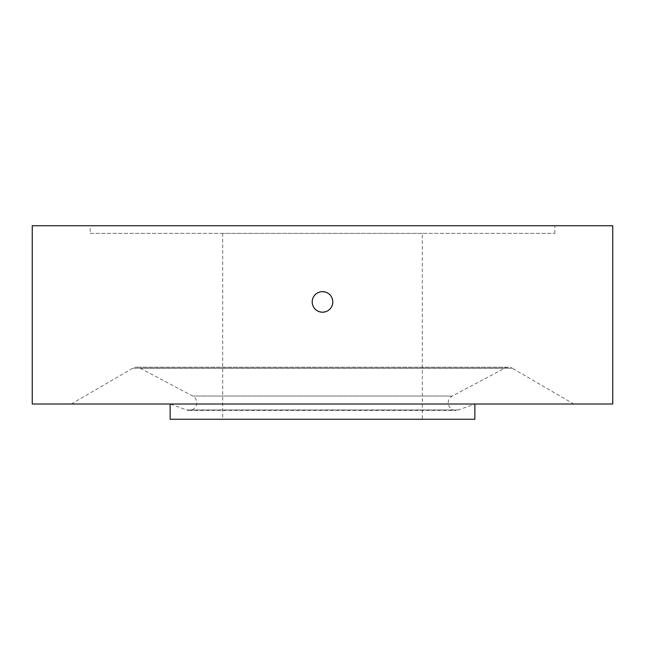 <?xml version="1.0" encoding="UTF-8"?>
<svg xmlns="http://www.w3.org/2000/svg" width="645" height="645" viewBox="0 0 645 645"><rect width="100%" height="100%" fill="white"/><g stroke="black" fill="none" stroke-linecap="round" stroke-linejoin="round"><path stroke-width="0.48" stroke-dasharray="3.23 2.42" d="M573.752 404.012L71.248 404.012L573.752 404.012L512.315 368.255L132.685 368.255L512.315 368.255A7.619 7.619 0 0 0 504.914 368.11L452.25 396.046L192.75 396.046L452.25 396.046A7.619 7.619 0 0 0 455.813 410.389A7.619 7.619 0 0 0 458.393 409.938L474.865 404.012L170.135 404.012L474.865 404.012M71.248 404.012L132.685 368.255A7.619 7.619 0 0 1 140.086 368.11L192.75 396.046A7.619 7.619 0 0 1 189.187 410.389A7.619 7.619 0 0 1 186.607 409.938L170.135 404.012M312.212 301.933C311.575 315.179 333.409 315.22 332.788 301.933C333.417 288.662 311.583 288.662 312.212 301.933M90.147 233.369L554.853 233.369L90.147 233.369L90.147 225.75L554.853 225.75L90.147 225.75M554.853 233.369L554.853 225.75M422.298 233.369L222.702 233.369L422.298 233.369L422.298 419.25L222.702 419.25L422.298 419.25M222.702 233.369L222.702 419.25M32.25 404.012L612.75 404.012M32.25 225.75L612.75 225.75M170.135 419.25L474.865 419.25M458.393 409.938L186.607 409.938L458.393 409.938M140.086 368.11L504.914 368.11L140.086 368.11M189.187 410.389L455.813 410.389L189.187 410.389M508.486 367.223L136.514 367.223L508.486 367.223"/><path stroke-width="0.97" d="M312.212 301.933A10.288 10.288 0 0 0 322.5 312.212A10.288 10.288 0 0 0 332.788 301.933A10.288 10.288 0 0 0 322.5 291.645A10.288 10.288 0 0 0 312.212 301.933M474.865 404.012L474.865 419.25L170.135 419.25L170.135 404.012M612.75 404.012L32.25 404.012L32.25 225.75L612.75 225.75L612.75 404.012"/></g></svg>
